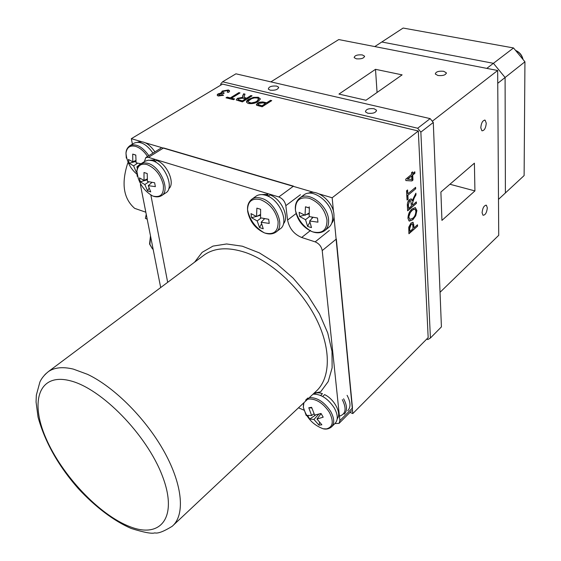<?xml version="1.0" encoding="UTF-8"?>
<svg xmlns="http://www.w3.org/2000/svg" width="561" height="561" viewBox="0 0 561 561"><rect width="100%" height="100%" fill="white"/><g stroke="black" fill="none" stroke-linecap="round" stroke-linejoin="round"><path stroke-width="0.84" d="M482.081 212.696L482.979 215.228C485.3 215.214 486.745 212.752 487.327 207.836L486.422 205.277C484.108 205.305 482.663 207.773 482.081 212.696M480.784 127.775L481.906 130.79C484.29 130.762 485.749 128.245 486.275 123.231L485.139 120.187C482.755 120.229 481.303 122.754 480.784 127.775M443.667 71.289C438.527 70.868 435.743 71.78 435.308 74.017L437.917 75.497C443.064 75.924 445.855 75.02 446.304 72.783L443.667 71.289M362.301 54.915C357.301 54.571 354.587 55.476 354.159 57.629L356.333 58.821C361.333 59.171 364.054 58.274 364.496 56.121L362.301 54.915M402.118 74.865L365.968 100.258L338.956 94.08L375.505 69.319L402.118 74.865M375.505 69.319L377.069 92.46M432.293 121.239L497.663 70.497L338.746 39.565L270.872 81.878M474.403 163.167L440.89 192.037L441.942 220.389L474.929 190.908L474.403 163.167M449.922 184.253L474.929 190.908M440.041 292.302L498.722 235.325L497.663 70.497M374.068 108.729C368.647 108.266 365.779 109.311 365.463 111.863L367.785 113.238C373.212 113.715 376.094 112.677 376.424 110.124L374.068 108.729M276.678 86.085C271.468 85.721 268.684 86.738 268.34 89.136L270.178 90.181C275.395 90.552 278.186 89.536 278.544 87.144L276.678 86.085M426.669 339.139L427.819 339.552L430.413 338.017L441.416 326.895L433.288 122.452L420.855 132.13L417.686 128.245L430.154 118.623L433.288 122.452M220.796 85.125L220.641 84.087L222.584 81.794L417.686 128.245M430.154 118.623L235.943 73.821L222.584 81.794M420.855 132.13L430.413 338.017M411.928 180.937L405.848 180.572L405.764 179.155L411.585 174.408L411.501 172.725L412.538 171.876L412.623 173.559L414.81 171.778L414.888 173.265L412.707 175.053L412.966 180.081L411.928 180.937L405.841 180.509M407.63 179.204L411.851 179.464L411.662 175.902L407.7 179.148M411.381 176.133L407.328 179.12M414.53 172.003L414.593 173.188L412.405 174.976L412.665 180.004L411.634 180.852M412.258 172.101L412.608 173.251M416.409 203.355L407.651 210.817L407.363 205.67C407.188 203.061 407.924 200.985 409.579 199.457L411.395 198.994L412.188 200.691L415.897 193.194L415.982 194.849L414.193 198.047L412.391 203.334L412.482 205.186L416.339 201.911L416.409 203.355L407.63 210.494M410.975 198.839L412.188 200.691M415.631 193.664L415.687 194.772L414.193 198.047M413.899 197.963L412.391 203.334M409.663 200.915L408.394 204.688L408.604 208.482L411.458 206.055L410.722 200.677L409.369 200.831L408.394 204.688M410.4 200.579L409.369 200.831M408.099 204.604L408.604 208.482M416.059 202.149L416.122 203.278M412.097 203.25L412.468 204.87M417.566 226.188L408.92 233.762L408.738 227.212L410.982 223.026L413.127 222.394L414.032 227.808L417.496 224.779L417.566 226.188L408.906 233.439M412.735 222.247L413.878 224.926M412.861 225.725L412.356 224.014L411.108 224.414L409.698 228.509L409.86 231.455L413.022 228.692L412.861 225.725M412.055 223.923L411.108 224.414M410.813 224.323L409.411 228.418L409.86 231.455M417.223 225.017L417.279 226.097M413.59 224.842L414.011 227.478M223.376 91.345L222.619 92.53L224.281 93.049L222.99 93.708L219.365 94.15L219.358 95.405L222.507 94.886L223.559 95.251L218.369 96.029C216.869 95.489 216.827 94.753 218.25 93.827L221.504 92.937L222.191 91.064L228.313 89.977C229.912 90.552 229.975 91.352 228.502 92.369L227.191 92.158L227.983 91.155L227.296 90.58L223.376 91.345M222.598 92.495L223.334 92.93M221.076 92.565L222.233 91.352L228.355 90.265L229.568 91.043M217.247 95.307L218.292 94.115L221.546 93.224L221.188 92.958M218.776 95.075L219.4 95.693L223.222 95.405M223.376 93.217L223.804 93.294M227.514 92.207L227.969 91.219M252.071 95.854L242.422 101.892L236.3 100.005L237.387 98.315L242.773 97.319L242.689 95.84L243.628 93.799L244.989 94.136L243.972 97.305L246.616 98.21L250.858 95.559L252.071 95.854M236.258 99.928L237.387 98.315M243.916 97.179L245.073 97.831M238.593 98.61L238.032 99.528L242.338 100.882L245.487 98.911L242.647 98.217L238.593 98.61M238.032 99.521L239.182 100.096M239.224 100.391L242.338 100.882M242.38 101.169L245.487 98.911M245.108 98.119L246.658 98.498L250.9 95.847L251.749 96.057M242.506 96.99L243.663 94.094L244.876 94.388M237.429 98.603L242.815 97.614L242.555 97.291M271.741 100.629L262.134 106.786L256.714 105.272L257.485 103.154L259.603 102.2L262.758 101.92L266.65 102.789L270.493 100.321L271.741 100.629M256.307 104.823L257.485 103.154M257.527 103.448L260.683 102.256L264.126 102.172M258.775 103.427L258.06 104.542L262.022 105.749L265.528 103.505L262.927 102.866L258.775 103.427M258.095 104.837L262.022 105.749M262.057 106.05L265.206 103.715M264.161 102.467L266.685 103.084L270.535 100.622L271.419 100.833M257.261 97.979L254.463 97.887L251.7 98.638L248.313 101.043L248.257 101.997L251.244 102.972L255.297 102.074L257.036 101.134L258.614 98.764L257.261 97.979M248.179 101.836L249.631 103.077L251.896 103.245L254.834 102.579L257.036 101.134M257.078 101.429L258.733 99.241M246.517 102.172L248.839 99.521L253.481 97.642L258.404 97.565L260.36 98.862M258.256 101.443C255.521 103.294 252.261 103.981 248.467 103.505C245.795 102.39 245.9 100.966 248.796 99.227L253.446 97.348L258.369 97.27L260.346 99.066L258.256 101.443M240.031 92.93L231.49 98.189L234.638 98.974L233.502 99.676L226.027 97.817L227.163 97.123L230.298 97.895L238.839 92.642L240.031 92.93M231.861 98.28L231.49 98.189M226.392 97.916L227.205 97.411L230.34 98.189L238.881 92.93L239.708 93.133M231.532 98.484L234.316 99.171M349.987 412.384L352.799 413.576L428.169 337.624L418.317 131.001L332.161 197.767L319.174 193.945M314.139 192.465L145.411 142.824M141.421 141.645L131.33 138.679L132.417 144.184M418.317 131.001L222.535 84.08L131.33 138.679M412.84 219.737L409.011 220.922L407.938 218.229C408.198 214.071 409.6 210.95 412.153 208.874L415.357 207.612L416.893 210.543L415.743 215.775L412.84 219.737L409.362 221.111M408.969 217.331L409.754 219.351L412.777 218.292C414.649 216.77 415.68 214.477 415.883 211.427C415.371 208.888 414.144 208.524 412.202 210.34L410.259 212.633L408.674 217.247L409.965 219.47M414.572 209.211L411.914 210.256L410.259 212.633M409.965 212.549L408.674 217.247M415.182 207.57L416.599 210.459L415.449 215.69L412.552 219.653M415.673 188.798L407.875 195.312L408.092 199.169L407.048 200.046L406.536 190.817L407.581 189.948L407.798 193.833L415.603 187.332L415.673 188.798L407.875 195.312M407.581 195.228L408.092 199.169M407.791 199.085L407.034 199.73M415.322 187.563L415.378 188.72M407.3 190.179L407.798 193.833M352.799 413.576L333.991 216.939M333.479 211.581L332.161 197.767M309.16 206.785L309.363 208.012M140.383 184.576L160.684 287.562M145.439 218.292L147.22 219.274M143.826 211.511L134.668 208.362C123.42 198.552 121.134 183.391 127.81 162.886M149.577 243.888L150.488 235.83L149.612 244.126L152.438 248.86L149.885 244.323L150.621 236.511M331.663 223.355C333.5 221.062 334.258 218.054 333.942 214.323C333.234 201.68 317.007 188.461 308.305 193.279M154.962 151.863C149.191 143.721 143.455 140.502 137.754 142.206M147.529 156.484C144.072 151.232 140.124 147.866 135.671 146.386C130.033 145.082 126.807 147.354 125.98 153.216L126.309 158.097M135.923 161.442L129.163 163.237L128.406 159.457L132.789 161.799L132.712 154.1L135.797 155.046L136.085 162.823L141.021 163.749L140.516 164.085M137.403 168.637L136.884 166.89L137.992 167.129M132.789 161.799L135.839 160.481M132.712 154.1L135.79 155.124M136.884 166.89L140.601 163.693M136.842 172.29L136.267 172.052L136.954 170.817M137.648 163.181L133.595 165.86L136.267 172.052M129.163 163.237L133.595 165.86M152.971 153.097C146.561 144.142 140.32 140.804 134.254 143.076L133.988 143.237M325.085 230.326L328.501 227.591C331.544 225.199 332.876 221.504 332.484 216.504C331.705 202.191 312.526 187.858 303.915 194.926L303.438 195.284M312.877 231.903C322.302 233.986 327.007 230.066 327 220.15C324.973 209.512 319.048 202.212 309.244 198.25C299.77 196.462 295.177 200.508 295.465 210.403C297.232 219.863 302.47 226.812 311.173 231.265L312.877 231.903M304.553 215.087L299.602 216.455L299.132 212.331L305.023 215.263L305.472 206.785L309.363 207.97L309.174 216.553L317.512 218.019L317.947 222.177L309.658 220.992L312.982 217.38M309.434 216.616L305.514 219.695L307.631 226.371L309.525 227.065L311.495 227.591L309.658 220.992M306.18 214.639L309.09 213.832M305.023 215.263L309.09 213.068M305.472 206.785L309.356 208.096M307.631 226.371L309.861 222.128M311.537 218.951L312.414 217.275M299.602 216.455L305.514 219.695M303.915 194.926L299.911 197.935C296.313 200.761 294.827 204.919 295.465 210.403L295.465 210.403C297.905 219.47 303.143 226.427 311.173 231.265C316.327 233.474 320.801 233.292 324.595 230.718C327.638 228.334 328.956 224.631 328.557 219.624C327.736 205.284 308.515 190.873 299.911 197.935L299.048 198.615M130.068 526.723C161.028 538.932 178.307 517.109 162.325 475.84C146.772 434.754 101.289 388.247 70.062 380.73C38.835 372.686 29.691 401.255 45.946 438.232C61.885 475.244 99.22 514.984 130.068 526.723M87.544 374.341C114.577 387.16 146.519 419.355 164.71 452.587C182.921 485.861 185.116 515.454 172.136 526.337L172.129 526.337C163.63 531.555 157.851 533.735 154.787 532.88C151.961 533.953 144.1 532.487 131.211 528.469C114.086 521.071 95.517 507.13 78.182 488.442C58.295 465.742 44.915 441.956 38.043 417.089L36.058 401.964L36.339 395.154L39.901 382.006C41.514 378.38 44.34 374.909 48.365 371.606C54.508 367.434 62.832 366.606 73.344 369.11L87.544 374.341M307.849 398.001L305.605 400.182M173.489 525.068L315.689 391.669C330.471 378.963 331.579 349.791 316.558 319.468C301.573 289.09 272.092 261.622 245.501 252.492C228.551 246.924 214.905 247.667 204.569 254.722L202.963 255.921M334.868 423.59L339.054 423.352L339.882 420.603L322.217 250.592C321.418 246.44 319.062 243.537 315.156 241.868L301.664 237.478C293.999 234.239 289.301 228.432 287.576 220.073L285.83 205.649C284.953 201.42 282.611 198.524 278.796 196.96L148.469 157.361L145.839 157.529L144.422 161.484M278.796 196.96L293.487 186.154L163.581 147.95L148.469 157.361M339.882 420.603L352.476 407.987L336.341 239.021L322.217 250.592M298.501 407.791L304.532 410.414M150.888 195.186L167.676 282.323M194.576 262.197L202.156 252.331L212.984 246.097L226.609 243.965L242.31 246.202L259.329 252.871L276.636 263.698L293.066 278.039L307.666 295.114L319.482 313.858L327.729 332.961L332 351.326L332.119 367.862L328.213 381.571L320.612 391.866L314.195 393.072M44.943 374.566L48.365 371.606M320.626 395.442L322.456 393.682C318.837 392.441 315.941 392.567 313.774 394.067M337.217 418.779C341.887 413.513 334.475 399.229 324.616 394.614L322.694 396.459M283.41 223.818C289.707 217.107 281.299 198.811 270.03 194.955L268.172 196.301L267.765 194.267L261.714 194.611M266.117 195.459L267.765 194.267M155.124 161.442L154.738 159.871L150.039 160.201M153.034 160.944L154.738 159.871M168.714 188.805C175.551 183.643 167.346 164.107 156.68 160.467L154.731 161.694M303.943 402.686L303.312 407.237C306.397 417.756 313.017 424.936 323.171 428.786L326.425 428.906C333.01 427.124 333.991 421.599 329.384 412.321C323.262 403.233 316.425 398.794 308.88 399.004L307.491 399.355M321.116 413.618L316.972 419.046L321.874 424.782L319.02 425.154L319.581 422.433M316.972 419.046L323.199 417.167L321.025 413.457L314.651 415.098L311.628 407.328L308.795 407.749L311.614 415.526L307.575 415.378L309.728 419.032L313.929 419.46L319.02 425.154M303.592 403.015L303.312 407.237L306.243 415.617M331.846 426.612L335.05 423.408C338.234 419.937 337.974 414.775 334.272 407.91C327.954 398.52 320.878 393.934 313.038 394.159M308.795 407.749L311.825 408.001M311.614 415.526L314.006 413.766M309.728 419.032L315.899 414.838M318.858 414.102L313.929 419.46M152.613 195.95L153.139 196.147C156.281 197.248 159.072 197.093 161.498 195.684C170.782 191.063 160.635 166.519 147.936 163.321L144.184 162.816L141.028 163.742C138.336 165.712 136.954 168.286 136.891 171.456L138.216 178.209C140.79 185.95 145.587 191.862 152.613 195.95L153.111 196.126C160.825 197.83 164.212 194.015 163.272 184.695C160.656 174.751 155.257 168.048 147.073 164.576C141.162 163.146 137.768 165.439 136.891 171.456L137.207 176.357M147.199 173.524L143.988 172.508L147.199 173.531L147.459 181.512L154.633 182.753L155.369 186.645L148.265 185.67L150.741 191.918L147.543 190.873L149.037 188.173M147.213 178.98L144.03 180.404L139.451 177.886L140.208 181.75L144.836 184.562L147.543 190.873M161.799 195.487L165.663 192.928C174.962 188.293 164.885 163.819 152.192 160.656L148.434 160.158L144.99 161.273M151.933 182.416L148.265 185.67M144.836 184.562L148.847 181.841M140.208 181.75L147.284 179.864M143.988 172.508L144.03 180.404M264.974 233.053C274.027 235.129 278.396 231.251 278.088 221.413C275.83 210.845 269.967 203.594 260.493 199.653C252.226 197.858 247.906 201.203 247.541 209.688L247.724 211.7C249.869 221.581 255.381 228.615 264.259 232.801L264.974 233.053M260.62 209.309L256.868 208.131L260.62 209.316L260.57 217.829L268.691 219.295L269.231 223.418L261.174 222.233L263.249 228.783L259.533 227.57L261.524 223.832M260.423 214.547L256.573 216.546L250.998 213.622L251.566 217.717L257.176 220.943L259.533 227.57M276.328 231.805L279.946 229.028C289.841 223.152 279.595 198.839 265.528 195.263C261.819 194.183 258.698 194.464 256.167 196.105L255.739 196.413M264.582 218.713L261.174 222.233M263.838 219.484L264.28 218.657M257.176 220.943L261.103 217.97M251.566 217.717L256.265 216.427M257.408 216.111L260.437 215.284M256.868 208.131L256.573 216.546M339.419 416.143C345.814 414.179 346.782 408.674 342.308 399.635M347.722 410.743C350.934 407.258 350.716 402.118 347.084 395.33M374.776 46.577L381.796 41.998L493.421 63.316L513.532 47.951L524.942 61.794L505.089 77.502L493.421 63.316L381.796 41.998L403.128 28.05L513.532 47.951M486.794 68.379L493.421 63.316L505.089 77.502L497.747 83.316M498.491 199.365L505.398 192.949L505.089 77.502L505.398 192.949L524.114 175.572L524.942 61.794M515.65 50.518C519.577 52.215 522.01 55.167 522.95 59.375M153.139 249.301L152.438 248.86L153.104 249.098M148.84 155.663C142.403 146.68 136.162 143.321 130.103 145.587L129.647 145.874M300.43 194.716L285.83 205.649M287.576 220.073L296.089 213.573M310.563 230.445L301.664 237.478M315.156 241.868L329.377 230.424M323.171 428.786C326.172 429.544 328.949 428.934 331.502 426.956C334.686 423.492 334.412 418.317 330.688 411.437C324.314 401.978 317.203 397.37 309.356 397.609M256.167 196.105L252.008 199.099C248.775 201.609 247.289 205.144 247.541 209.688L248.2 212.521C250.858 221.441 256.209 228.201 264.259 232.801L264.995 233.074C269.175 234.498 272.8 234.189 275.886 232.142C285.766 226.279 275.451 201.897 261.37 198.278C257.653 197.184 254.533 197.458 252.008 199.099L251.216 199.702M344.265 414.2C347.462 410.715 347.245 405.575 343.591 398.766M515.727 50.609C519.458 52.355 521.835 55.237 522.852 59.263M364.545 56.731L364.496 56.121M446.325 73.435L446.304 72.783M484.564 120.054L485.139 120.187M485.868 205.13L486.422 205.277M278.635 87.895L278.544 87.144M376.487 110.987L376.424 110.124M145.404 218.446L146.253 214.351M134.668 208.362L145.825 212.198M134.254 143.076L130.103 145.587C127.445 147.438 126.071 149.983 125.98 153.216C126.772 161.666 130.411 168.658 136.891 174.191M160.944 148.139L145.839 157.529M351.628 410.736L339.061 423.352M48.372 371.599L202.83 256.019M145.278 161.091L141.028 163.742M515.552 50.392C519.584 52.138 522.081 55.167 523.041 59.487"/></g></svg>
